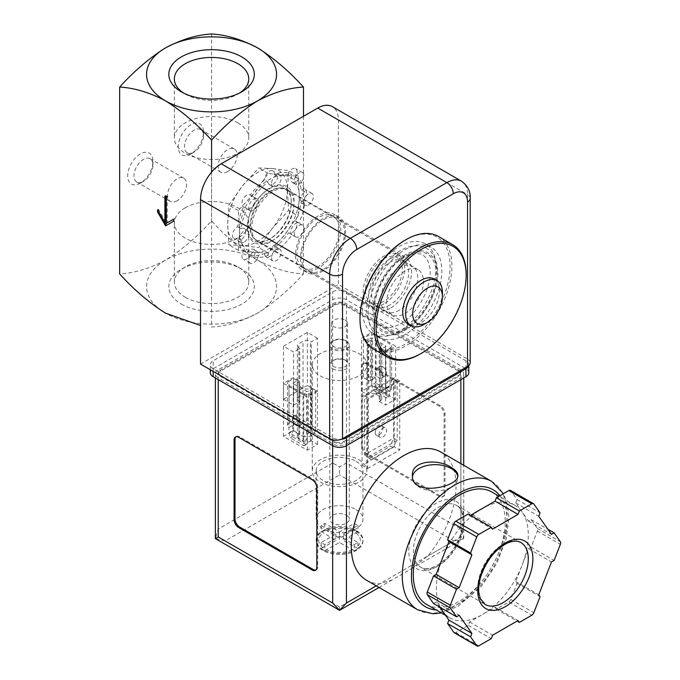 <?xml version="1.0" encoding="UTF-8"?>
<svg xmlns="http://www.w3.org/2000/svg" width="680" height="680" viewBox="0 0 680 680"><rect width="100%" height="100%" fill="white"/><g stroke="black" fill="none" stroke-linecap="round" stroke-linejoin="round"><path stroke-width="0.51" stroke-dasharray="3.4 2.55" d="M211.565 172.117L211.565 327.003C226.151 326.238 241.476 321.623 257.516 313.166A64.991 37.519 180 0 1 165.606 313.166A64.991 37.519 180 0 1 165.606 260.1C181.654 250.036 196.97 236.963 211.565 220.881C226.27 237.048 241.587 250.121 257.516 260.1C273.564 268.566 288.881 273.173 303.475 273.938C288.771 290.113 273.453 303.186 257.516 313.166A64.991 37.519 180 0 0 257.516 260.1A64.991 37.519 180 0 0 165.606 260.1C149.677 268.524 134.359 273.13 119.654 273.938M383.894 301.223A25.993 15.011 -60 0 1 370.898 302.506A25.993 15.011 -60 0 1 370.898 272.493A25.993 15.011 -60 0 1 396.89 257.482A25.993 15.011 -60 0 1 400.877 278.315A25.993 15.011 -60 0 1 383.894 301.223M405.034 270.98A25.993 15.011 120 0 0 388.05 293.887A25.993 15.011 120 0 0 392.037 314.712A25.993 15.011 120 0 0 405.034 313.429A25.993 15.011 120 0 0 422.017 290.522A25.993 15.011 120 0 0 418.03 269.688A25.993 15.011 120 0 0 405.034 270.98M272.45 168.538L288.626 170.587L287.385 189.788A42.245 24.387 -60 0 1 272.45 228.284A42.245 24.387 -60 0 1 242.581 245.531A42.245 24.387 -60 0 1 227.647 224.281A42.245 24.387 -60 0 1 242.581 185.784A42.245 24.387 -60 0 1 272.45 168.538A42.245 24.387 -60 0 1 287.385 189.788L288.626 210.418L272.45 228.284L258.757 247.579L242.581 245.531L228.888 244.91L227.647 224.281L228.888 205.079L242.581 185.784L258.757 167.918L272.45 168.538M303.475 116.297L303.475 273.938M211.565 34L211.565 220.881M190.885 153.969A17.875 10.319 -60 0 1 178.245 146.676A17.875 10.319 -60 0 1 190.885 124.788A17.875 10.319 -60 0 1 203.524 132.081A17.875 10.319 -60 0 1 190.885 153.969L194.021 152.158A13.43 7.752 -60 0 1 187.306 152.821A13.43 7.752 -60 0 1 187.306 137.309A13.43 7.752 -60 0 1 200.736 129.557A13.43 7.752 -60 0 1 203.524 135.703A13.43 7.752 -60 0 1 194.021 152.158L190.885 153.969M140.335 183.158A17.875 10.319 -60 0 1 127.695 175.856A17.875 10.319 -60 0 1 140.335 153.969A17.875 10.319 -60 0 1 152.975 161.27A17.875 10.319 -60 0 1 140.335 183.158L143.471 181.347A13.43 7.752 -60 0 1 136.756 182.01A13.43 7.752 -60 0 1 136.756 166.498A13.43 7.752 -60 0 1 150.186 158.737A13.43 7.752 -60 0 1 152.975 164.892A13.43 7.752 -60 0 1 143.471 181.347L140.335 183.158M181.331 304.087A42.755 24.684 0 0 0 241.791 304.087A42.755 24.684 0 0 0 241.791 269.178A42.755 24.684 0 0 0 181.331 269.178A42.755 24.684 0 0 0 181.331 304.087M239.691 92.965A37.188 21.471 180 0 1 237.864 94.095A37.188 21.471 180 0 1 185.266 94.095A37.188 21.471 180 0 1 183.439 92.965M237.864 122.868A37.188 21.471 180 0 1 248.752 138.048A37.188 21.471 180 0 1 211.565 159.519A37.188 21.471 180 0 1 174.369 138.048A37.188 21.471 180 0 1 197.327 118.209A37.188 21.471 180 0 1 237.864 122.868M185.266 297.271A37.188 21.471 0 0 0 225.794 301.928A37.188 21.471 0 0 0 248.752 282.089A37.188 21.471 0 0 0 237.864 266.909A37.188 21.471 0 0 0 185.266 266.909L185.266 266.909A37.188 21.471 0 0 0 174.369 282.089A37.188 21.471 0 0 0 185.266 297.271M185.266 207.774A37.188 21.471 0 0 0 174.369 222.955A37.188 21.471 0 0 0 211.565 244.426A37.188 21.471 0 0 0 248.752 222.955A37.188 21.471 0 0 0 225.794 203.116A37.188 21.471 0 0 0 185.266 207.774M298.095 215.883L299.336 196.69L298.095 176.06L284.401 175.44L268.226 173.392L254.532 192.686L238.357 210.554L239.598 231.175L238.357 250.376L254.532 252.425L268.226 253.045L284.401 235.178L298.095 215.883L288.626 210.418M298.095 176.06L288.626 170.587M268.226 253.045L258.757 247.579M238.357 250.376L228.888 244.91M238.357 210.554L228.888 205.079M268.226 173.392L258.757 167.918M383.894 303.875A29.248 16.881 -60 0 1 369.274 305.328A29.248 16.881 -60 0 1 369.274 271.558A29.248 16.881 -60 0 1 398.514 254.668A29.248 16.881 -60 0 1 403.002 278.103A29.248 16.881 -60 0 1 383.894 303.875M270.615 238.476A29.248 16.881 -60 0 1 255.995 239.921A29.248 16.881 -60 0 1 255.995 206.15A29.248 16.881 -60 0 1 285.234 189.269A29.248 16.881 -60 0 1 289.723 212.704A29.248 16.881 -60 0 1 270.615 238.476M269.467 239.139A30.872 17.824 -60 0 1 250.563 212.245A30.872 17.824 -60 0 1 288.371 190.417A30.872 17.824 -60 0 1 269.467 239.139M254.532 252.425A42.245 24.387 -60 0 1 239.598 231.175A42.245 24.387 -60 0 1 254.532 192.686A42.245 24.387 -60 0 1 284.401 175.44A42.245 24.387 -60 0 1 299.336 196.69A42.245 24.387 -60 0 1 284.401 235.178A42.245 24.387 -60 0 1 254.532 252.425M434.112 278.978A25.993 15.011 -60 0 1 438.098 299.803A25.993 15.011 -60 0 1 421.115 322.711A25.993 15.011 -60 0 1 408.119 324.003M466.157 274.423A64.991 37.519 -60 0 1 420.197 354.025M438.447 236.453A64.991 37.519 -60 0 1 448.409 288.524A64.991 37.519 -60 0 1 405.951 345.797A64.991 37.519 -60 0 1 373.456 349.019M405.034 240.201A63.691 36.771 -60 0 1 450.067 266.203A63.691 36.771 -60 0 1 405.034 344.207A63.691 36.771 -60 0 1 360 318.206M405.034 329.392A45.552 26.299 -60 0 1 377.137 289.714A45.552 26.299 -60 0 1 432.93 257.499A45.552 26.299 -60 0 1 405.034 329.392M405.034 328.236A44.132 25.483 -60 0 1 378.003 289.791A44.132 25.483 -60 0 1 432.063 258.578A44.132 25.483 -60 0 1 405.034 328.236M442.408 292.553A25.993 15.011 -60 0 1 424.031 324.394M164.917 196.027L165.835 195.492L165.835 196.554M166.294 196.817L167.22 196.291L165.835 195.492M157.565 209.822L158.482 209.287L158.482 211.412M165.835 222.028L158.482 209.287M165.606 225.871L174.573 220.702L174.573 218.577L173.646 219.104L174.573 218.577M173.646 221.229L174.573 220.702M166.294 223.354L167.22 222.819L167.22 196.291M177.097 200.753A13.43 7.752 -60 0 1 170.382 201.424A13.43 7.752 -60 0 1 170.382 185.912A13.43 7.752 -60 0 1 183.812 178.151A13.43 7.752 -60 0 1 185.869 188.921A13.43 7.752 -60 0 1 177.097 200.753M227.647 171.572A13.43 7.752 -60 0 1 220.932 172.236A13.43 7.752 -60 0 1 220.932 156.723A13.43 7.752 -60 0 1 234.362 148.971A13.43 7.752 -60 0 1 236.427 159.732A13.43 7.752 -60 0 1 227.647 171.572M371.314 459.578L364.591 454.844L393.541 438.133L397.222 440.249L392.555 447.321L390.499 446.131L393.541 438.133L393.541 379.227L364.591 395.947L364.591 454.844L371.314 459.578L392.555 447.321M369.257 458.396L390.499 446.131M375.258 432.769A5.397 3.111 120 0 0 376.372 435.242A5.397 3.111 120 0 0 381.769 432.123A5.397 3.111 120 0 0 381.769 425.892A5.397 3.111 120 0 0 377.613 427.337A5.397 3.111 120 0 0 375.258 432.769M378.93 434.894A5.397 3.111 120 0 0 380.052 437.359A5.397 3.111 120 0 0 385.441 434.248A5.397 3.111 120 0 0 385.441 428.017A5.397 3.111 120 0 0 381.284 429.462A5.397 3.111 120 0 0 378.93 434.894M397.222 440.249L368.271 456.969L368.271 398.063L397.222 381.352L397.222 440.249M390.099 390.286L390.099 348.322L385.5 350.974L385.5 390.295L381.828 388.17L387.796 391.612L390.099 390.286A5.202 3 0 0 0 391.62 388.161A5.202 3 0 0 0 390.099 386.045L386.418 388.161L386.418 393.474L390.099 391.357L390.099 344.072L375.394 335.58A5.202 3 0 0 0 368.041 335.58L363.443 338.232L363.443 377.553L369.41 381.004L367.124 379.678L367.124 340.357L363.443 338.232M369.41 381.004L370.796 380.205A1.3 0.748 0 0 1 372.631 380.205L371.714 379.678L371.714 384.982L375.394 382.865L375.394 377.553A5.202 3 0 0 0 368.041 377.553L365.738 378.879M371.714 379.678L375.394 377.553L375.394 335.58M388.883 396.899L390.099 391.357L375.394 382.865L374.986 388.866L388.883 396.899L386.826 398.08L372.929 390.056L371.714 384.982L386.418 393.474L386.826 398.08M372.929 390.056L374.986 388.866M289 423.19L289 381.216L293.59 378.565L293.59 417.885L297.271 420.01L294.975 423.98L291.303 421.855L289 423.19A5.202 3 0 0 0 287.478 425.306A5.202 3 0 0 0 289 427.431L289 432.743L292.672 430.618L292.672 425.306L293.59 425.841L293.59 383.868L306.459 391.298A1.3 0.748 0 0 0 308.295 391.298L311.975 389.181L315.648 391.298L315.648 430.618L311.975 428.502L311.975 389.181M289 381.216A5.202 3 0 0 0 287.478 383.341A5.202 3 0 0 0 289 385.466L289 427.431L292.672 425.306M289 385.466L303.705 393.95L303.705 441.235L307.377 439.11L307.377 433.798L303.705 435.923A5.202 3 0 0 0 311.058 435.923L313.361 434.596L309.68 432.471L311.975 428.502M304.113 445.842L306.17 444.652L307.377 439.11L292.672 430.618L292.264 436.628L290.207 437.818L289 432.743L303.705 441.235L304.113 445.842L290.207 437.818M306.17 444.652L292.264 436.628M309.68 432.471L308.295 433.271A1.3 0.748 0 0 1 306.459 433.271L307.377 433.798M294.975 423.98L293.59 424.779A1.3 0.748 0 0 0 293.216 425.306A1.3 0.748 0 0 0 293.59 425.841M384.124 389.495L385.5 388.697A1.3 0.748 0 0 0 385.883 388.161A1.3 0.748 0 0 0 385.5 387.634L385.5 345.661L372.631 338.232A1.3 0.748 0 0 0 370.796 338.232L367.124 340.357M386.418 388.161L385.5 387.634M313.361 434.596L315.648 430.618M303.705 393.95A5.202 3 0 0 0 311.058 393.95L315.648 391.298M293.59 417.885L291.303 421.855M385.5 390.295L387.796 391.612M367.124 379.678L363.443 377.553M293.59 378.565L297.271 380.69L293.59 382.806A1.3 0.748 0 0 0 293.216 383.341A1.3 0.748 0 0 0 293.59 383.868M297.271 420.01L297.271 380.69M385.5 350.974L381.828 348.849L385.5 346.724A1.3 0.748 0 0 0 385.883 346.197A1.3 0.748 0 0 0 385.5 345.661M381.828 388.17L381.828 348.849M405.034 334.653A51.995 30.022 -60 0 1 379.041 337.229A51.995 30.022 -60 0 1 379.041 277.194A51.995 30.022 -60 0 1 431.026 247.172A51.995 30.022 -60 0 1 439 288.839A51.995 30.022 -60 0 1 405.034 334.653M470.194 362.78A9.095 5.253 0 0 0 467.534 359.065L338.402 284.512L338.402 120.011A29.248 16.881 120 0 0 332.341 106.624M243.576 250.92L247.019 252.909A45.492 26.265 -60 0 1 241.102 239.845L237.66 237.855A45.492 26.265 -60 0 0 243.576 250.92A6.825 3.944 120 0 0 243.304 259.241A6.825 3.944 120 0 0 250.376 254.855L253.827 256.844A45.492 26.265 -60 0 0 268.099 255.425L264.656 253.436A45.492 26.265 -60 0 1 250.376 254.855M237.66 226.737L241.102 228.726A45.492 26.265 -60 0 1 247.019 208.828L243.576 206.839A45.492 26.265 -60 0 0 237.66 226.737A6.825 3.944 120 0 0 232.908 232.713A6.825 3.944 120 0 0 233.886 238.417A6.825 3.944 120 0 0 237.66 237.855M250.376 195.058L253.827 197.047A45.492 26.265 -60 0 1 268.099 181.976L264.656 179.987A45.492 26.265 -60 0 0 250.376 195.058A6.825 3.944 120 0 0 250.129 194.888A6.825 3.944 120 0 0 243.304 198.832A6.825 3.944 120 0 0 243.304 206.712A6.825 3.944 120 0 0 243.576 206.839M274.278 174.429L277.729 176.418A45.492 26.265 -60 0 1 292 175.006L288.558 173.018A45.492 26.265 -60 0 0 274.278 174.429A6.825 3.944 120 0 0 272.875 170.875A6.825 3.944 120 0 0 267.452 172.881A6.825 3.944 120 0 0 264.656 179.987M295.358 176.944L298.809 178.933A45.492 26.265 -60 0 1 304.716 192.006L301.274 190.018A45.492 26.265 -60 0 0 295.358 176.944A6.825 3.944 120 0 0 295.622 168.623A6.825 3.944 120 0 0 288.558 173.018M301.274 201.127L304.716 203.116A45.492 26.265 -60 0 1 298.809 223.014L295.358 221.025A45.492 26.265 -60 0 0 301.274 201.127A6.825 3.944 120 0 0 306.017 195.151A6.825 3.944 120 0 0 305.048 189.448A6.825 3.944 120 0 0 301.274 190.018M288.558 232.815L292 234.804A45.492 26.265 -60 0 1 277.729 249.875L274.278 247.885A45.492 26.265 -60 0 0 288.558 232.815A6.825 3.944 120 0 0 288.804 232.976A6.825 3.944 120 0 0 295.622 229.032A6.825 3.944 120 0 0 295.622 221.153A6.825 3.944 120 0 0 295.358 221.025M390.099 348.322A5.202 3 0 0 0 391.62 346.197A5.202 3 0 0 0 390.099 344.072M393.541 379.227L397.222 381.352M364.591 395.947L368.271 398.063M200.532 364.106L338.402 284.512M332.656 368.747A9.75 5.627 0 0 0 346.443 368.747A9.75 5.627 0 0 0 346.443 360.791L346.443 360.791A9.75 5.627 0 0 0 332.656 360.791A9.75 5.627 0 0 0 332.656 368.747M264.656 253.436A6.825 3.944 120 0 0 264.639 253.861A6.825 3.944 120 0 0 266.058 256.989A6.825 3.944 120 0 0 271.481 254.983A6.825 3.944 120 0 0 274.278 247.885M399.287 331.339A51.995 30.022 -60 0 1 373.295 333.914A51.995 30.022 -60 0 1 373.295 273.878A51.995 30.022 -60 0 1 425.289 243.856A51.995 30.022 -60 0 1 433.253 285.524A51.995 30.022 -60 0 1 399.287 331.339M399.287 310.216A26.129 15.088 -60 0 1 386.223 311.508A26.129 15.088 -60 0 1 386.223 281.341A26.129 15.088 -60 0 1 412.352 266.262A26.129 15.088 -60 0 1 416.355 287.198A26.129 15.088 -60 0 1 399.287 310.216M390.099 304.912A26.129 15.088 -60 0 1 377.034 306.204A26.129 15.088 -60 0 1 377.034 276.037A26.129 15.088 -60 0 1 403.163 260.95A26.129 15.088 -60 0 1 407.167 281.885A26.129 15.088 -60 0 1 390.099 304.912M390.099 308.389A30.379 17.544 -60 0 1 374.909 309.893A30.379 17.544 -60 0 1 374.909 274.805A30.379 17.544 -60 0 1 405.288 257.269A30.379 17.544 -60 0 1 409.947 281.613A30.379 17.544 -60 0 1 390.099 308.389M323 269.654A30.379 17.544 -60 0 1 307.81 271.159A30.379 17.544 -60 0 1 307.81 236.071A30.379 17.544 -60 0 1 338.198 218.526A30.379 17.544 -60 0 1 342.856 242.879A30.379 17.544 -60 0 1 323 269.654M323 270.98A32.011 18.479 -60 0 1 307.003 272.561A32.011 18.479 -60 0 1 307.003 235.603A32.011 18.479 -60 0 1 339.005 217.124A32.011 18.479 -60 0 1 343.91 242.769A32.011 18.479 -60 0 1 323 270.98M318.18 268.192A32.011 18.479 -60 0 1 302.175 269.773A32.011 18.479 -60 0 1 302.175 232.815A32.011 18.479 -60 0 1 334.186 214.336A32.011 18.479 -60 0 1 339.091 239.989A32.011 18.479 -60 0 1 318.18 268.192M318.18 266.466A29.895 17.263 -60 0 1 303.229 267.945A29.895 17.263 -60 0 1 303.229 233.427A29.895 17.263 -60 0 1 333.124 216.163A29.895 17.263 -60 0 1 337.705 240.125A29.895 17.263 -60 0 1 318.18 266.466M272.909 240.329A29.895 17.263 -60 0 1 257.966 241.816A29.895 17.263 -60 0 1 257.966 207.29A29.895 17.263 -60 0 1 287.861 190.034A29.895 17.263 -60 0 1 292.442 213.987A29.895 17.263 -60 0 1 272.909 240.329M268.099 255.425A6.825 3.944 -60 0 1 271.235 248.812A6.825 3.944 -60 0 1 276.326 247.154A6.825 3.944 -60 0 1 277.729 249.875M247.019 252.909A6.825 3.944 -60 0 1 253.58 249.407A6.825 3.944 -60 0 1 253.827 256.844M241.102 228.726A6.825 3.944 -60 0 1 244.154 228.582A6.825 3.944 -60 0 1 245.268 233.818A6.825 3.944 -60 0 1 241.102 239.845M253.827 197.047A6.825 3.944 -60 0 1 253.58 204.756A6.825 3.944 -60 0 1 247.019 208.828M277.729 176.418A6.825 3.944 -60 0 1 274.593 183.031A6.825 3.944 -60 0 1 269.501 184.688A6.825 3.944 -60 0 1 268.099 181.976M298.809 178.933A6.825 3.944 -60 0 1 292.247 182.435A6.825 3.944 -60 0 1 292 175.006M304.716 203.116A6.825 3.944 -60 0 1 301.673 203.26A6.825 3.944 -60 0 1 300.56 198.024A6.825 3.944 -60 0 1 304.716 192.006M292 234.804A6.825 3.944 -60 0 1 292.247 227.086A6.825 3.944 -60 0 1 298.809 223.014M271.532 257.848A6.825 3.944 120 0 0 272.952 260.967A6.825 3.944 120 0 0 279.769 257.031A6.825 3.944 120 0 0 279.769 249.152A6.825 3.944 120 0 0 274.516 250.979A6.825 3.944 120 0 0 271.532 257.848M295.451 236.793A6.825 3.944 120 0 0 295.698 236.954A6.825 3.944 120 0 0 302.515 233.019A6.825 3.944 120 0 0 302.515 225.139A6.825 3.944 120 0 0 297.262 226.967A6.825 3.944 120 0 0 294.278 233.835A6.825 3.944 120 0 0 295.451 236.793M308.168 205.105A6.825 3.944 120 0 0 312.911 199.13A6.825 3.944 120 0 0 311.942 193.434A6.825 3.944 120 0 0 306.68 195.262A6.825 3.944 120 0 0 303.705 202.13A6.825 3.944 120 0 0 305.116 205.249A6.825 3.944 120 0 0 308.168 205.105M302.251 180.922A6.825 3.944 120 0 0 302.515 172.601A6.825 3.944 120 0 0 297.262 174.437A6.825 3.944 120 0 0 294.278 181.296A6.825 3.944 120 0 0 295.698 184.424A6.825 3.944 120 0 0 302.251 180.922M271.55 183.965A6.825 3.944 120 0 0 272.952 186.677A6.825 3.944 120 0 0 279.769 182.733A6.825 3.944 120 0 0 279.769 174.853A6.825 3.944 120 0 0 274.516 176.69A6.825 3.944 120 0 0 271.532 183.549A6.825 3.944 120 0 0 271.55 183.965M250.47 210.817A6.825 3.944 120 0 0 257.15 206.524A6.825 3.944 120 0 0 257.023 198.866A6.825 3.944 120 0 0 251.77 200.702A6.825 3.944 120 0 0 248.786 207.561A6.825 3.944 120 0 0 250.198 210.69A6.825 3.944 120 0 0 250.47 210.817M244.553 241.833A6.825 3.944 120 0 0 248.719 235.807A6.825 3.944 120 0 0 247.605 230.571A6.825 3.944 120 0 0 242.344 232.407A6.825 3.944 120 0 0 239.369 239.267A6.825 3.944 120 0 0 240.779 242.394A6.825 3.944 120 0 0 244.553 241.833M257.269 258.833A6.825 3.944 120 0 0 257.023 251.404A6.825 3.944 120 0 0 251.77 253.232A6.825 3.944 120 0 0 248.786 260.1A6.825 3.944 120 0 0 250.198 263.219A6.825 3.944 120 0 0 257.269 258.833M382.747 366.784A5.397 3.111 60 0 1 386.265 371.535A5.397 3.111 60 0 1 385.441 375.861A5.397 3.111 60 0 1 380.052 372.75A5.397 3.111 60 0 1 380.052 366.52A5.397 3.111 60 0 1 382.747 366.784M296.352 425.476A5.397 3.111 -120 0 0 299.047 425.74A5.397 3.111 -120 0 0 299.047 419.509A5.397 3.111 -120 0 0 293.649 416.398A5.397 3.111 -120 0 0 292.825 420.716A5.397 3.111 -120 0 0 296.352 425.476M379.066 368.909A5.397 3.111 60 0 1 382.594 373.66A5.397 3.111 60 0 1 381.769 377.986A5.397 3.111 60 0 1 376.372 374.867A5.397 3.111 60 0 1 376.372 368.637A5.397 3.111 60 0 1 379.066 368.909M300.024 423.351A5.397 3.111 -120 0 0 302.727 423.615A5.397 3.111 -120 0 0 302.727 417.392A5.397 3.111 -120 0 0 297.33 414.273A5.397 3.111 -120 0 0 296.505 418.6A5.397 3.111 -120 0 0 300.024 423.351M345.202 320.118A7.99 4.615 180 0 1 347.539 323.374A7.99 4.615 180 0 1 339.55 327.99A7.99 4.615 180 0 1 331.559 323.374A7.99 4.615 180 0 1 336.49 319.115A7.99 4.615 180 0 1 345.202 320.118M345.202 360.069L345.202 360.069A7.99 4.615 180 0 1 347.539 363.332A7.99 4.615 180 0 1 339.55 367.948A7.99 4.615 180 0 1 331.559 363.332A7.99 4.615 180 0 1 333.897 360.069A7.99 4.615 180 0 1 345.202 360.069L346.443 360.791L345.202 360.069M356.091 531.394A23.401 13.507 180 0 1 362.942 540.94A23.401 13.507 180 0 1 339.55 554.446A23.401 13.507 180 0 1 316.149 540.94A23.401 13.507 180 0 1 330.591 528.462A23.401 13.507 180 0 1 356.091 531.394M357.825 531.981A23.401 13.507 0 0 0 356.091 530.859A23.401 13.507 0 0 0 354.152 529.856L354.152 529.414A23.401 13.507 0 0 0 324.947 529.414L324.947 529.856A23.401 13.507 0 0 0 323 530.859A23.401 13.507 0 0 0 321.266 531.981L321.266 531.539A23.401 13.507 0 0 0 316.149 539.971A23.401 13.507 0 0 0 321.266 548.403L321.266 548.845A23.401 13.507 0 0 0 323 549.967A23.401 13.507 0 0 0 324.947 550.962L324.947 550.519A23.401 13.507 0 0 0 354.152 550.519L354.152 550.962A23.401 13.507 0 0 0 356.091 549.967A23.401 13.507 0 0 0 357.825 548.845L357.825 548.403A23.401 13.507 0 0 0 362.942 539.971A23.401 13.507 0 0 0 357.825 531.539L354.152 529.856M354.152 529.414L339.55 538.288L324.947 529.414M321.266 531.539L335.869 540.413L321.266 548.403M324.947 550.519L339.55 542.538L354.152 550.519M357.825 548.403L343.221 540.413L357.825 531.539M356.091 509.635A23.401 13.507 180 0 1 362.942 519.188A23.401 13.507 180 0 1 339.55 532.695A23.401 13.507 180 0 1 316.149 519.188A23.401 13.507 180 0 1 330.591 506.702A23.401 13.507 180 0 1 356.091 509.635M356.091 461.346A23.401 13.507 180 0 1 362.942 470.9A23.401 13.507 180 0 1 339.55 484.406A23.401 13.507 180 0 1 316.149 470.9A23.401 13.507 180 0 1 330.591 458.413A23.401 13.507 180 0 1 356.091 461.346M366.613 580.295A74.086 42.772 120 0 0 379.805 583.763L392.105 579.955L411.162 568.956L427.507 556.223A74.086 42.772 120 0 0 440.7 451.971M460.87 369.809L346.443 303.748A9.75 5.627 0 0 0 332.656 303.748L218.229 369.809A9.75 5.627 0 0 0 215.373 373.787A9.75 5.627 0 0 0 218.229 377.765L332.656 443.836A9.75 5.627 0 0 0 346.443 443.836L460.87 377.765A9.75 5.627 0 0 0 463.726 373.787A9.75 5.627 0 0 0 460.87 369.809L460.87 529.006L346.443 462.935L339.55 466.922L332.656 462.935L332.656 303.748M445.017 493.315L445.017 413.721A6.503 3.748 -120 0 0 440.419 405.764L366.894 363.307A6.503 3.748 -120 0 0 363.638 362.984A6.503 3.748 -120 0 0 362.296 365.959L362.296 445.562A6.503 3.748 -120 0 0 366.894 453.517L440.419 495.966A6.503 3.748 -120 0 0 443.666 496.289A6.503 3.748 -120 0 0 445.017 493.315L444.1 493.85L444.1 414.248A6.503 3.748 -120 0 0 439.501 406.291L365.976 363.842A6.503 3.748 -120 0 0 362.721 363.519A6.503 3.748 -120 0 0 361.377 366.495L361.377 446.088A6.503 3.748 -120 0 0 365.976 454.053L439.501 496.502A6.503 3.748 -120 0 0 442.748 496.825A6.503 3.748 -120 0 0 444.1 493.85M508.852 601.944A3.247 1.878 120 0 0 510.841 599.471L517.081 583.398L515.763 581.527L522.13 565.114A64.991 37.519 -60 0 1 482.333 614.618L495.065 607.265L496.383 609.144L508.852 601.944L531.828 615.213M454.18 632.731A3.247 1.878 120 0 0 455.804 632.57L468.273 625.37L469.591 621.971L482.333 614.618A64.991 37.519 -60 0 1 449.837 617.84A64.991 37.519 -60 0 1 442.535 611.065A64.991 37.519 -60 0 1 442.535 558A64.991 37.519 -60 0 1 482.333 508.495A64.991 37.519 -60 0 1 514.828 505.274A64.991 37.519 -60 0 1 522.13 512.048A64.991 37.519 -60 0 1 522.13 565.114L528.496 548.7L531.131 547.179L537.37 531.106A3.247 1.878 120 0 0 537.37 528.453L531.131 519.579L528.496 521.11L515.763 502.988L517.081 499.587L510.841 490.713A3.247 1.878 120 0 0 510.476 490.382M433.525 603.534L436.16 602.004L439.764 607.138M470.56 515.287L469.591 515.848L468.273 513.969M427.507 556.223L460.87 536.962L463.726 538.611L453.976 540.94L339.55 607.01L339.55 610.3M468.639 365.721A9.75 5.627 0 0 0 468.784 364.769A9.75 5.627 0 0 0 465.927 360.791L346.443 291.805A9.75 5.627 0 0 0 332.656 291.805L213.171 360.791A9.75 5.627 0 0 0 210.316 364.769A9.75 5.627 0 0 0 213.171 368.747A9.75 5.627 0 0 0 210.316 372.725M468.784 372.725A9.75 5.627 0 0 0 465.927 368.747L346.443 299.761A9.75 5.627 0 0 0 332.656 299.761L213.171 368.747L332.656 437.733A9.75 5.627 0 0 0 341.19 439.297M344.139 441.447L458.575 375.377A6.503 3.748 0 0 0 460.479 372.725A6.503 3.748 0 0 0 458.575 370.073L344.139 304.011A6.503 3.748 0 0 0 334.951 304.011L220.524 370.073A6.503 3.748 0 0 0 218.62 372.725A6.503 3.748 0 0 0 220.524 375.377L334.951 441.447A6.503 3.748 0 0 0 344.139 441.447L344.139 442.51L458.575 376.44A6.503 3.748 0 0 0 460.479 373.787A6.503 3.748 0 0 0 458.575 371.135L344.139 305.074A6.503 3.748 0 0 0 334.951 305.074L220.524 371.135A6.503 3.748 0 0 0 218.62 373.787A6.503 3.748 0 0 0 220.524 376.44L334.951 442.51A6.503 3.748 0 0 0 344.139 442.51M399.747 380.953L394.238 377.765L362.066 396.338L367.582 399.525L399.747 380.953L399.747 449.939L394.238 446.752L394.238 377.765M317.492 338.232L307.377 332.401L283.483 346.197L293.59 352.036L299.795 348.449L298.877 347.922A5.202 3 0 0 1 297.356 345.797A5.202 3 0 0 1 298.877 343.672L303.017 341.284A5.202 3 0 0 1 310.369 341.284L311.287 341.819L317.492 338.232L317.492 391.298L311.287 387.719L310.369 388.246A5.202 3 0 0 1 303.017 388.246L298.877 385.857A5.202 3 0 0 1 297.356 383.741A5.202 3 0 0 1 298.877 381.616L299.795 381.089L293.59 377.502L283.483 383.341L307.377 397.137L317.492 391.298L307.377 385.466L307.377 332.401M385.5 352.036L395.615 346.197L371.714 332.401L361.607 338.232L367.812 341.819L368.73 341.284A5.202 3 0 0 1 376.082 341.284L380.222 343.672A5.202 3 0 0 1 381.743 345.797A5.202 3 0 0 1 380.222 347.922L379.296 348.449L385.5 352.036L385.5 405.093L395.615 399.262L395.615 346.197M358.853 353.625A27.293 15.759 180 0 1 366.843 364.769A27.293 15.759 180 0 1 339.55 380.528A27.293 15.759 180 0 1 312.256 364.769A27.293 15.759 180 0 1 329.103 350.208A27.293 15.759 180 0 1 358.853 353.625M411.162 568.956L463.726 538.611L460.87 529.006M332.656 462.935L218.229 529.006L215.373 538.611L225.123 540.94L339.55 474.878L339.55 466.922M491.759 491.954A64.991 37.519 -60 0 1 501.721 544.034A64.991 37.519 -60 0 1 459.263 601.298A64.991 37.519 -60 0 1 426.768 604.52M358.853 459.756A27.293 15.759 180 0 1 366.843 470.9A27.293 15.759 180 0 1 339.55 486.659A27.293 15.759 180 0 1 312.256 470.9A27.293 15.759 180 0 1 329.103 456.339A27.293 15.759 180 0 1 358.853 459.756M311.287 440.785L310.369 441.312A5.202 3 0 0 1 303.017 441.312L298.877 438.923A5.202 3 0 0 1 297.356 436.806A5.202 3 0 0 1 298.877 434.681L299.795 434.146L293.59 430.567L283.483 436.407L307.377 450.202L317.492 444.363L311.287 440.785L311.287 387.719M317.492 444.363L317.492 391.298L311.287 394.885L311.287 341.819M299.795 434.146L299.795 381.089M293.59 430.567L293.59 377.502M283.483 436.407L283.483 383.341M307.377 450.202L307.377 397.137M395.615 399.262L371.714 385.466L371.714 332.401M371.714 385.466L361.607 391.298L361.607 338.232M361.607 391.298L367.812 394.885L367.812 341.819M367.812 394.885L368.73 394.349L368.73 341.284M379.296 348.449L379.296 401.514L380.222 400.988A5.202 3 0 0 0 381.743 398.863A5.202 3 0 0 0 380.222 396.738L376.082 394.349A5.202 3 0 0 0 368.73 394.349M379.296 401.514L385.5 405.093M307.377 385.466L283.483 399.262L283.483 346.197M283.483 399.262L293.59 405.093L293.59 352.036M293.59 405.093L299.795 401.514L299.795 348.449M299.795 401.514L298.877 400.988L298.877 347.922M311.287 394.885L310.369 394.349A5.202 3 0 0 0 303.017 394.349L298.877 396.738A5.202 3 0 0 0 297.356 398.863A5.202 3 0 0 0 298.877 400.988M394.238 446.752L362.066 465.324L362.066 396.338M362.066 465.324L367.582 468.512L367.582 399.525M367.582 468.512L399.747 449.939M531.131 547.179L554.115 560.439M528.496 548.7L551.471 561.969M515.763 581.527L538.738 594.788M517.081 583.398L540.056 596.666M496.383 609.144L517.081 621.095M495.065 607.265L518.041 620.534M469.591 621.971L492.575 635.239M468.273 625.37L491.249 638.639M436.16 602.004L459.144 615.273M469.591 515.848L492.575 529.108M517.081 499.587L540.056 512.856M515.763 502.988L538.738 516.256M528.496 521.11L551.471 534.369M531.131 519.579L547.867 529.244M436.373 566.865A38.998 22.516 -60 0 1 412.497 532.89A38.998 22.516 -60 0 1 460.258 505.317A38.998 22.516 -60 0 1 436.373 566.865M315.877 569.993A6.503 3.748 -120 0 0 316.37 569.789A6.503 3.748 -120 0 0 317.721 566.814L317.721 487.212A6.503 3.748 -120 0 0 313.123 479.256L239.598 436.806A6.503 3.748 -120 0 0 236.343 436.483A6.503 3.748 -120 0 0 235.917 436.806M412.479 476.637A22.746 13.132 0 0 0 412.386 477.793A22.746 13.132 0 0 0 419.05 487.084A22.746 13.132 0 0 0 443.836 489.931A22.746 13.132 0 0 0 457.878 477.793A22.746 13.132 0 0 0 457.742 476.365M346.443 515.202A9.75 5.627 180 0 1 349.299 519.188A9.75 5.627 180 0 1 339.55 524.815A9.75 5.627 180 0 1 329.8 519.188A9.75 5.627 180 0 1 335.818 513.986A9.75 5.627 180 0 1 346.443 515.202M345.032 340.374L345.032 340.374A7.761 4.479 180 0 1 345.032 346.707A7.761 4.479 180 0 1 334.067 346.707A7.761 4.479 180 0 1 334.067 340.374A7.761 4.479 180 0 1 345.032 340.374L346.443 341.19A9.75 5.627 180 0 1 349.299 345.168A9.75 5.627 180 0 1 339.55 350.795A9.75 5.627 180 0 1 329.8 345.168A9.75 5.627 180 0 1 332.656 341.19A9.75 5.627 180 0 1 346.443 341.19L345.032 340.374M354.152 550.962L357.825 548.845M324.947 529.856L321.266 531.981M321.266 548.845L324.947 550.962M343.221 534.046L357.926 525.555L354.254 523.43L339.55 531.921L324.844 523.43L321.164 525.555L335.869 534.046L321.164 542.538L324.844 544.654L339.55 536.163L354.254 544.654L357.926 542.538L343.221 534.046L343.221 540.413M357.926 525.555L357.926 531.921M354.254 523.43L354.254 529.796M339.55 531.921L339.55 538.288M324.844 523.43L324.844 529.796M321.164 525.555L321.164 531.921M335.869 534.046L335.869 540.413M321.164 542.538L321.164 548.904M324.844 544.654L324.844 551.021M339.55 536.163L339.55 542.538M354.254 544.654L354.254 551.021M357.926 542.538L357.926 548.904M368.041 377.553L368.041 335.58M311.058 435.923L311.058 393.95M370.796 380.205L370.796 338.232M293.59 424.779L293.59 382.806M308.295 433.271L308.295 391.298M385.5 388.697L385.5 346.724M338.402 120.011L467.534 194.565L467.534 359.065M470.194 198.28A9.095 5.253 0 0 0 467.534 194.565A29.248 16.881 120 0 0 461.473 181.178M372.631 380.205L372.631 338.232M306.459 433.271L306.459 391.298M326.8 530.927A20.799 12.011 180 0 1 352.3 530.927M323.119 547.774A20.799 12.011 180 0 1 323.119 533.052M352.3 549.899A20.799 12.011 180 0 1 326.8 549.899M355.98 533.052A20.799 12.011 180 0 1 355.98 547.774M491.708 481.423A74.086 42.772 -60 0 1 503.064 540.787A74.086 42.772 -60 0 1 454.665 606.075A74.086 42.772 -60 0 1 417.622 609.748M346.443 462.935L346.443 303.748M376.21 585.837L379.805 583.763M453.976 540.94L339.55 474.878M339.55 607.01L225.123 540.94M218.229 529.006L218.229 369.809M218.229 379.627L218.229 377.765M332.656 445.689L332.656 443.836M465.927 368.747L465.927 360.791M346.443 299.761L346.443 291.805M332.656 299.761L332.656 291.805M213.171 371.399L213.171 360.791M332.656 439.807L332.656 437.733M458.575 376.44L458.575 375.377M458.575 371.135L458.575 370.073M344.139 305.074L344.139 304.011M334.951 305.074L334.951 304.011M220.524 371.135L220.524 370.073M220.524 376.44L220.524 375.377M334.951 442.51L334.951 441.447M460.87 536.962L460.87 463.615M460.87 379.627L460.87 377.765M346.443 445.689L346.443 443.836M499.885 495.72A67.592 39.023 -60 0 1 501.015 550.979A67.592 39.023 -60 0 1 459.263 603.423A67.592 39.023 -60 0 1 436.05 609.884M310.369 441.312L310.369 388.246M303.017 441.312L303.017 388.246M298.877 438.923L298.877 385.857M298.877 434.681L298.877 381.616M376.082 394.349L376.082 341.284M380.222 396.738L380.222 343.672M380.222 400.988L380.222 347.922M298.877 396.738L298.877 343.672M303.017 394.349L303.017 341.284M310.369 394.349L310.369 341.284M537.37 531.106L560.346 544.374M510.841 599.471L533.825 612.74M455.804 632.57L478.779 645.838M510.841 490.713L533.825 503.982M537.37 528.453L560.346 541.722M438.677 565.539A35.742 20.638 -60 0 1 420.801 567.307A35.742 20.638 -60 0 1 420.801 526.031A35.742 20.638 -60 0 1 456.543 505.393A35.742 20.638 -60 0 1 462.026 534.038A35.742 20.638 -60 0 1 438.677 565.539M485.137 604.452A35.742 20.638 -60 0 1 485.137 563.176A35.742 20.638 -60 0 1 520.88 542.538L456.543 505.393C461.958 508.453 463.879 515.822 462.332 527.493C458.447 544.272 450.024 556.903 437.044 565.377C426.309 570.885 422.101 568.063 420.801 567.307L485.137 604.452M317.721 487.212L316.803 487.747M313.123 479.256L312.205 479.783M239.598 436.806L238.68 437.333M317.721 566.814L316.803 567.341M439.501 406.291L440.419 405.764M444.1 414.248L445.017 413.721M365.976 363.842L366.894 363.307M361.377 366.495L362.296 365.959M361.377 446.088L362.296 445.562M365.976 454.053L366.894 453.517M439.501 496.502L440.419 495.966M418.03 269.688L396.89 257.482M392.037 314.712L370.898 302.506M237.864 94.095L241.791 91.826M185.266 94.095L181.331 91.826M174.369 78.914L174.369 138.048M248.752 78.914L248.752 138.048M185.266 266.909L181.331 269.178M237.864 266.909L241.791 269.178M248.752 282.089L248.752 222.955M174.369 282.089L174.369 222.955M398.514 254.668L285.234 189.269C280.253 183.506 259.369 194.675 253.147 213.698C248.863 227.12 249.806 235.867 255.995 239.921L369.274 305.328M271.43 241.204C284.01 233.996 293.675 216.316 294.006 203.923C295.587 187.085 281.639 179.222 267.877 189.193C255.697 198.466 248.803 210.638 247.197 225.692C245.803 243.984 262.259 248.353 271.43 241.204M404.269 330.625C422.637 320.399 438.183 293.165 437.929 272.688C436.288 252.917 427.805 244.069 412.479 246.126C394.357 248.574 373.787 272.315 368.399 295.707C365.594 307.402 366.282 317.195 370.455 325.1C378.267 336.676 389.546 338.521 404.269 330.625M400.375 323.875C416.389 315.648 432.446 287.198 429.938 268.634C427.72 254.889 420.342 250.546 407.804 255.612C389.759 262.454 371.628 294.194 374.723 312.791C376.278 325.389 383.851 332.341 400.375 323.875M183.812 178.151L150.186 158.737M170.382 201.424L136.756 182.01M152.975 164.892L152.975 161.27M234.362 148.971L200.736 129.557M220.932 172.236L187.306 152.821M203.524 135.703L203.524 132.081M431.026 247.172L425.289 243.856M379.041 337.229L373.295 333.914M412.352 266.262L403.163 260.95M386.223 311.508L377.034 306.204M405.288 257.269L338.198 218.526M374.909 309.893L307.81 271.159M339.005 217.124L334.186 214.336M307.003 272.561L302.175 269.773M333.124 216.163L287.861 190.034M303.229 267.945L257.966 241.816M279.769 249.152L276.326 247.154M272.952 260.967L266.058 256.989M302.515 225.139L295.622 221.153M295.698 236.954L288.804 232.976M311.942 193.434L305.048 189.448M305.116 205.249L301.673 203.26M302.515 172.601L295.622 168.623M295.698 184.424L292.247 182.435M279.769 174.853L272.875 170.875M272.952 186.677L269.501 184.688M257.023 198.866L250.129 194.888M250.198 210.69L243.304 206.712M247.605 230.571L244.154 228.582M240.779 242.394L233.886 238.417M257.023 251.404L253.58 249.407M250.198 263.219L243.304 259.241M376.372 435.242L380.052 437.359M381.769 425.892L385.441 428.017M287.478 425.306L287.478 383.341M391.62 388.161L391.62 346.197M293.216 425.306L293.216 383.341M385.883 388.161L385.883 346.197M331.559 323.374L331.559 363.332M347.539 323.374L347.539 363.332M333.897 360.069L332.656 360.791M299.047 425.74L302.727 423.615M293.649 416.398L297.33 414.273M381.769 377.986L385.441 375.861M376.372 368.637L380.052 366.52M316.149 539.971L316.149 540.94M362.942 539.971L362.942 540.94M316.149 470.9L316.149 519.188M362.942 470.9L362.942 519.188M379.066 587.486L392.113 579.955M468.784 365.594L468.784 364.769M210.316 369.75L210.316 364.769M460.479 373.787L460.479 372.725M218.62 373.787L218.62 372.725M463.726 538.611L463.726 465.264M463.726 377.978L463.726 373.787M215.373 377.978L215.373 373.787M514.828 505.274L499.077 496.179M449.837 617.84L445.553 615.366M441.337 612.935L457.912 606.399L481.457 586.27L496.8 563.397L506.396 538.101L508.954 517.387L507.085 502.877L503.429 493.671M312.256 364.769L312.256 470.9M366.843 364.769L366.843 470.9M297.356 436.806L297.356 383.741M381.743 398.863L381.743 345.797M297.356 398.863L297.356 345.797M236.343 436.483L235.425 437.01M316.37 569.789L315.452 570.316M362.721 363.519L363.638 362.984M442.748 496.825L443.666 496.289M412.386 475.26L412.386 477.793M457.878 475.26L457.878 477.793M334.067 340.374L332.656 341.19M329.8 345.168L329.8 519.188M349.299 345.168L349.299 519.188"/><path stroke-width="1.02" d="M119.654 87.066C134.359 87.873 149.677 92.489 165.606 100.903C181.654 110.968 196.97 124.049 211.565 140.131C226.27 123.956 241.587 110.882 257.516 100.903C273.564 92.446 288.881 87.831 303.475 87.066C288.771 70.89 273.453 57.817 257.516 47.838C241.476 39.38 226.151 34.765 211.565 34C196.86 34.808 181.543 39.423 165.606 47.838C149.566 57.91 134.24 70.984 119.654 87.066L119.654 273.938C134.24 290.02 149.566 303.101 165.606 313.166L200.532 325.499M211.565 140.131L211.565 172.117M166.294 196.817L164.917 196.027L164.917 222.555L157.565 209.822L157.565 211.939L165.606 225.871L173.646 221.229L173.646 219.104L166.294 223.354L166.294 196.817M257.516 100.903A64.991 37.519 180 0 1 165.606 100.903A64.991 37.519 180 0 1 165.606 47.838A64.991 37.519 180 0 1 257.516 47.838A64.991 37.519 180 0 1 257.516 100.903M241.791 56.916A42.755 24.684 180 0 1 241.791 91.826A42.755 24.684 180 0 1 181.331 91.826A42.755 24.684 180 0 1 181.331 56.916A42.755 24.684 180 0 1 241.791 56.916M303.475 87.066L303.475 116.297M183.439 92.965A37.188 21.471 180 0 1 174.369 78.914A37.188 21.471 180 0 1 197.327 59.075A37.188 21.471 180 0 1 237.864 63.733A37.188 21.471 180 0 1 248.752 78.914A37.188 21.471 180 0 1 239.691 92.965M420.197 354.025L421.115 353.49A63.691 36.771 -60 0 1 376.082 327.488A63.691 36.771 -60 0 1 421.115 249.483A63.691 36.771 -60 0 1 466.157 275.485A63.691 36.771 -60 0 1 421.115 353.49L420.197 354.025A64.991 37.519 -60 0 1 387.702 357.238A64.991 37.519 -60 0 1 387.702 282.2A64.991 37.519 -60 0 1 452.693 244.673A64.991 37.519 -60 0 1 466.157 274.423L466.157 275.485M424.031 324.394L427.55 322.354L424.031 324.394A25.993 15.011 -60 0 1 411.026 325.677L408.119 324.003A25.993 15.011 -60 0 1 408.119 293.981A25.993 15.011 -60 0 1 434.112 278.978L437.027 280.653A25.993 15.011 -60 0 1 442.408 292.553L442.408 296.625A21.012 12.13 -60 0 1 427.55 322.354A21.012 12.13 -60 0 1 412.692 313.777A21.012 12.13 -60 0 1 427.55 288.048A21.012 12.13 -60 0 1 442.408 296.625M387.702 357.238L373.456 349.019A64.991 37.519 -60 0 1 360 319.26A64.991 37.519 -60 0 1 405.951 239.666A64.991 37.519 -60 0 1 438.447 236.453L452.693 244.673M360 319.26L360 318.206A63.691 36.771 -60 0 1 405.034 240.201L405.951 239.666M411.026 325.677A25.993 15.011 -60 0 1 411.026 295.664A25.993 15.011 -60 0 1 437.027 280.653M164.917 222.555L165.835 222.028L165.835 196.554M157.565 211.939L158.482 211.412L166.523 225.344M173.646 219.104L167.22 222.819M342.533 438.66L467.534 366.495A9.095 5.253 0 0 0 470.194 362.78L470.194 198.28C470.594 191.454 467.687 185.759 461.473 181.178A29.248 16.881 120 0 0 446.853 182.623L350.344 238.34A29.248 16.881 120 0 0 329.664 274.159L329.664 438.66A9.095 5.253 0 0 0 342.533 438.66L342.533 274.159A9.095 5.253 180 0 1 329.664 274.159L200.532 199.606L200.532 364.106L329.664 438.66M461.473 181.178L332.341 106.624A29.248 16.881 120 0 0 317.721 108.069L221.213 163.786A29.248 16.881 120 0 0 200.532 199.606M440.7 451.971A74.086 42.772 120 0 0 366.613 494.742A74.086 42.772 120 0 0 366.613 580.295L417.622 609.748A74.086 42.772 -60 0 1 417.622 524.195A74.086 42.772 -60 0 1 491.708 481.423L440.7 451.971M451.223 467.449C438.149 458.405 411.417 460.402 412.386 475.26C411 497.071 459.246 487.339 457.878 475.26C457.759 472.515 455.54 469.914 451.223 467.449M439.764 607.138L448.902 620.126L447.585 623.526L453.815 632.391A3.247 1.878 120 0 0 454.18 632.731L477.156 646A3.247 1.878 120 0 0 478.779 645.838L491.249 638.639L492.575 635.239L518.041 620.534L519.358 622.413L531.828 615.213A3.247 1.878 120 0 0 533.825 612.74L540.056 596.666L538.738 594.788L551.471 561.969L554.115 560.439L560.346 544.374A3.247 1.878 120 0 0 560.346 541.722L554.115 532.848L551.471 534.369L538.738 516.256L540.056 512.856L533.825 503.982A3.247 1.878 120 0 0 533.46 503.642A3.247 1.878 120 0 0 531.828 503.804L519.358 511.003L518.041 514.403L492.575 529.108L491.249 527.238L478.779 534.438A3.247 1.878 120 0 0 476.79 536.911L470.56 552.976L471.877 554.854L459.144 587.682L456.501 589.203L450.271 605.277A3.247 1.878 120 0 0 450.271 607.928L456.501 616.794L459.144 615.273L471.877 633.394L470.56 636.794L476.79 645.66A3.247 1.878 120 0 0 477.156 646M491.249 527.238L468.273 513.969L455.804 521.169A3.247 1.878 120 0 0 453.815 523.642L447.585 539.716L448.902 541.586L442.535 558L436.16 574.413L433.525 575.935L427.295 592.008A3.247 1.878 120 0 0 427.295 594.66L433.525 603.534L456.501 616.794M533.46 503.642L510.476 490.382A3.247 1.878 120 0 0 508.852 490.543L496.383 497.743L495.065 501.143L470.56 515.287M379.066 587.486L339.55 610.3L215.373 538.611L218.229 536.962L332.656 603.024L339.55 610.3L346.443 603.024L376.21 585.837M316.803 487.747A6.503 3.748 -120 0 0 312.205 479.783L238.68 437.333A6.503 3.748 -120 0 0 235.425 437.01A6.503 3.748 -120 0 0 234.081 439.986L234.081 519.579A6.503 3.748 -120 0 0 238.68 527.544L312.205 569.993A6.503 3.748 -120 0 0 315.452 570.316A6.503 3.748 -120 0 0 316.803 567.341L316.803 487.747M341.19 439.297A9.75 5.627 0 0 0 346.443 437.733L465.927 368.747A9.75 5.627 0 0 0 468.639 365.721M210.316 369.75L210.316 372.725A9.75 5.627 0 0 0 213.171 376.712L332.656 445.689A9.75 5.627 0 0 0 346.443 445.689L465.927 376.712A9.75 5.627 0 0 0 468.784 372.725L468.784 365.594M445.553 615.366L426.768 604.52A64.991 37.519 -60 0 1 426.768 529.473A64.991 37.519 -60 0 1 491.759 491.954L499.077 496.179M517.081 621.095L519.358 622.413M447.585 623.526L470.56 636.794M448.902 620.126L471.877 633.394M433.525 575.935L456.501 589.203M436.16 574.413L459.144 587.682M448.902 541.586L471.877 554.854M447.585 539.716L470.56 552.976M495.065 501.143L518.041 514.403M496.383 497.743L519.358 511.003M547.867 529.244L554.115 532.848M235.917 436.806A6.503 3.748 -120 0 0 235 439.458L235 519.053A6.503 3.748 -120 0 0 239.598 527.009L313.123 569.466A6.503 3.748 -120 0 0 315.877 569.993M457.742 476.365A22.746 13.132 0 0 0 451.223 468.512A22.746 13.132 0 0 0 427.363 465.452A22.746 13.132 0 0 0 412.479 476.637M467.534 366.495L467.534 201.994A20.145 11.628 120 0 0 453.288 193.766A9.095 5.253 -120 0 0 446.853 182.623L317.721 108.069M342.533 274.159A20.145 11.628 120 0 1 356.779 249.483L453.288 193.766M467.534 201.994A9.095 5.253 0 0 0 470.194 198.28M221.213 163.786L350.344 238.34A9.095 5.253 -120 0 1 356.779 249.483M218.229 536.962L218.229 379.627M332.656 603.024L332.656 439.807M465.927 376.712L465.927 368.747M213.171 376.712L213.171 371.399M346.443 603.024L346.443 437.733M460.87 463.615L460.87 379.627M436.05 609.884A67.592 39.023 -60 0 1 424.668 530.119A67.592 39.023 -60 0 1 499.885 495.72M453.815 632.391L476.79 645.66M427.295 594.66L450.271 607.928M427.295 592.008L450.271 605.277M453.815 523.642L476.79 536.911M455.804 521.169L478.779 534.438M508.852 490.543L531.828 503.804M503.013 602.684A35.742 20.638 -60 0 1 485.137 604.452L480.241 598.46L478.848 592.62C478.354 587.869 478.983 582.531 480.752 576.615C486.463 560.294 495.431 549.075 507.662 542.938C513.247 540.685 517.65 540.558 520.88 542.538A35.742 20.638 -60 0 1 526.362 571.183A35.742 20.638 -60 0 1 503.013 602.684M505.308 606.662A38.998 22.516 -60 0 1 481.431 572.688A38.998 22.516 -60 0 1 529.185 545.113A38.998 22.516 -60 0 1 505.308 606.662M235 439.458L234.081 439.986M235 519.053L234.081 519.579M239.598 527.009L238.68 527.544M313.123 569.466L312.205 569.993M463.726 465.264L463.726 377.978M215.373 538.611L215.373 377.978M503.429 493.671L491.708 481.423M417.622 609.748L432.718 613.777L441.337 612.935"/></g></svg>

